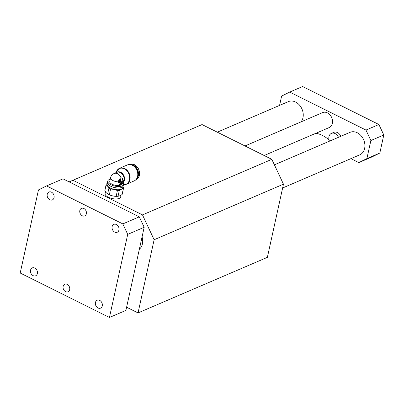 <?xml version="1.0" encoding="UTF-8"?>
<svg xmlns="http://www.w3.org/2000/svg" width="404" height="404" viewBox="0 0 404 404"><rect width="100%" height="100%" fill="white"/><g stroke="black" fill="none" stroke-linecap="round" stroke-linejoin="round"><path stroke-width="0.61" d="M126.603 307.217L138.042 312.913L267.372 257.348L283.462 184.173L271.821 159.333L202.05 124.568L69.15 181.901M138.042 312.913L154.126 239.744L283.462 184.173M139.36 249.202A12.256 9.555 -113.3 0 0 142.405 243.925A12.256 9.555 -113.3 0 0 142.051 236.956M154.126 239.744L142.486 214.898L72.715 180.139M142.486 214.898L271.821 159.333M105.5 191.774L105.111 193.536A7.969 3.378 12.4 0 0 108.307 197.218A7.969 3.378 12.4 0 0 116.12 198.96A7.969 3.378 12.4 0 0 120.675 196.955L121.059 195.213M122.907 186.794L123.553 187.89A8.888 3.767 -167.6 0 1 123.518 188.304A8.888 3.767 -167.6 0 1 123.336 188.769L122.069 194.541A8.888 3.767 12.4 0 0 122.245 194.082L123.518 188.304M106.161 184.487L104.888 190.264A8.888 3.767 12.4 0 0 104.853 190.678L106.171 192.668L107.646 193.935A8.888 3.767 12.4 0 0 107.838 194.041A8.888 3.767 12.4 0 0 109.332 194.773L110.605 188.996A8.888 3.767 -167.6 0 1 108.918 188.158L107.6 186.163L106.121 184.901A8.888 3.767 -167.6 0 1 106.161 184.487A8.888 3.767 -167.6 0 1 106.338 184.027L107.348 183.355M116.15 196.304A8.888 3.767 12.4 0 0 117.983 196.273A8.888 3.767 12.4 0 0 118.049 196.268L119.316 190.496A8.888 3.767 -167.6 0 1 117.418 190.526L116.15 196.304L112.66 195.905A8.171 3.464 -167.6 0 1 108.222 194.258L107.838 194.041M117.983 196.273L117.549 196.309A8.171 3.464 -167.6 0 1 112.66 195.905L109.332 194.773M117.418 190.526L114.09 189.4L110.605 188.996M119.316 190.496L121.407 189.264A8.171 3.464 -167.6 0 1 114.09 189.4A8.171 3.464 -167.6 0 1 107.6 186.163A8.171 3.464 -167.6 0 1 107.302 183.567M118.049 196.268L119.978 195.768L122.069 194.541M107.646 193.935L108.918 188.158M104.853 190.678L106.121 184.901M121.67 183.381L123.281 183.244A8.07 3.424 -167.6 0 1 123.513 184.512A8.07 3.424 -167.6 0 1 114.898 186.123A8.07 3.424 -167.6 0 1 107.752 181.048A8.07 3.424 -167.6 0 1 110.236 179.265M120.998 177.836A3.575 1.646 -63.5 0 0 118.246 181.881A6.025 2.555 -167.6 0 1 112.979 180.568A6.025 2.555 -167.6 0 1 110.565 177.78L109.747 181.487A6.025 2.555 12.4 0 0 115.084 185.274A6.025 2.555 12.4 0 0 121.518 184.072L121.755 182.85L123.291 180.578L122.129 177.912L120.998 177.836A6.025 4.697 -113.3 0 0 114.069 173.538L116.771 172.377A6.025 4.697 -113.3 0 1 123.397 175.897A6.025 4.697 -113.3 0 1 121.781 183.335M122.301 183.27A6.186 4.823 -113.3 0 0 123.498 174.998A6.186 4.823 -113.3 0 0 116.115 172.659M123.488 184.633A8.519 6.641 -113.3 0 0 129.452 179.77A8.519 6.641 -113.3 0 0 125.255 169.392A8.519 6.641 -113.3 0 0 116.62 171.104L115.675 172.846M119.003 184.259A3.575 1.646 116.5 0 0 119.564 184.138A3.575 1.646 116.5 0 0 122.038 181.017A3.575 1.646 116.5 0 0 121.957 177.836M118.246 181.881L119.443 184.562L120.538 184.623L121.755 182.85M120.119 179.866L120.432 179.401L120.109 179.24L119.675 180.245L120.003 180.406L120.119 179.866L119.796 179.704M120.109 179.24L121.023 179.189L120.579 179.038M119.761 181.492L120.978 179.825L119.761 181.492L119.438 181.33L119.938 180.376M119.7 181.462L119.241 182.234A1.227 0.566 116.5 0 0 119.397 183.027L119.72 183.189A1.227 0.566 116.5 0 0 120.028 183.174L121.048 182.411L121.155 181.421L120.66 181.447M124.003 184.653A8.681 6.767 -113.3 0 0 126.457 184.224L134.103 180.942A8.681 6.767 -113.3 0 0 137.572 176.397A8.681 6.767 -113.3 0 0 134.992 167.312A8.681 6.767 -113.3 0 0 127.245 164.989L119.604 168.271A8.681 6.767 -113.3 0 0 117.604 169.756M107.752 181.048L107.434 182.492A8.07 3.424 12.4 0 0 114.579 187.567A8.07 3.424 12.4 0 0 123.195 185.956L123.513 184.512M107.419 183.042L107.136 184.32A7.969 3.378 12.4 0 0 112.166 188.764A7.969 3.378 12.4 0 0 121.245 189.183A7.969 3.378 12.4 0 0 122.7 187.744L122.978 186.466M136.062 179.497A8.272 6.449 -113.3 0 0 137.683 169.953A8.272 6.449 -113.3 0 0 129.644 164.554M137.557 176.457A7.858 6.126 -113.3 0 0 132.876 165.564M122.867 186.991A8.171 3.464 -167.6 0 1 121.407 189.264L123.336 188.769M121.023 179.189L120.003 180.406M120.432 179.401L120.907 179.199M120.978 179.825L120.72 179.699M119.892 180.906L119.569 180.745M120.478 180.78L120.821 181.527M120.74 180.911L119.655 181.987L119.326 181.825M119.655 181.987L119.564 182.396A1.227 0.566 116.5 0 0 119.72 183.189M46.551 185.916L63.014 178.846L139.274 216.837L144.172 227.295L125.902 310.408L109.439 317.478L20.2 273.018L38.471 189.91L46.551 185.916L122.811 223.912L127.715 234.371L109.439 317.478M139.274 216.837L122.811 223.912M30.553 270.155A4.287 3.343 66.7 0 1 32.264 267.913A4.287 3.343 66.7 0 1 37.032 270.534A4.287 3.343 66.7 0 1 35.653 275.796A4.287 3.343 66.7 0 1 31.825 274.644A4.287 3.343 66.7 0 1 30.553 270.155M95.455 302.49A4.287 3.343 66.7 0 1 97.167 300.248A4.287 3.343 66.7 0 1 101.934 302.869A4.287 3.343 66.7 0 1 100.556 308.131A4.287 3.343 66.7 0 1 96.728 306.984A4.287 3.343 66.7 0 1 95.455 302.49M47.233 194.273A4.287 3.343 66.7 0 1 48.95 192.031A4.287 3.343 66.7 0 1 53.712 194.652A4.287 3.343 66.7 0 1 52.333 199.914A4.287 3.343 66.7 0 1 48.51 198.763A4.287 3.343 66.7 0 1 47.233 194.273M112.135 226.609A4.287 3.343 66.7 0 1 113.852 224.366A4.287 3.343 66.7 0 1 118.614 226.987A4.287 3.343 66.7 0 1 117.236 232.249A4.287 3.343 66.7 0 1 113.413 231.098A4.287 3.343 66.7 0 1 112.135 226.609M63.15 286.396A4.106 3.202 66.7 0 1 64.786 284.249A4.106 3.202 66.7 0 1 69.352 286.759A4.106 3.202 66.7 0 1 68.029 291.794A4.106 3.202 66.7 0 1 64.367 290.693A4.106 3.202 66.7 0 1 63.15 286.396M79.83 210.514A4.106 3.202 66.7 0 1 81.472 208.368A4.106 3.202 66.7 0 1 86.032 210.878A4.106 3.202 66.7 0 1 84.714 215.913A4.106 3.202 66.7 0 1 81.052 214.812A4.106 3.202 66.7 0 1 79.83 210.514M144.172 227.295L127.715 234.371M301.031 121.877A12.256 9.555 -113.3 0 0 300.914 107.01A12.256 9.555 -113.3 0 0 288.395 101.616L217.296 132.164M315.963 133.249A30.643 23.881 66.7 0 1 329.048 139.941M279.573 105.409L281.623 96.071L289.703 92.077L365.963 130.073L370.867 140.531L366.893 158.6L358.813 162.595L350.904 158.651M244.986 145.96L322.624 112.6A8.171 6.368 66.7 0 1 331.563 117.286A8.171 6.368 66.7 0 1 329.073 127.614L264.15 155.51M338.476 137.309A6.282 4.898 -113.3 0 0 338.33 136.976A6.282 4.898 -113.3 0 0 331.457 133.376L333.805 132.366A6.282 4.898 66.7 0 1 340.678 135.966A6.282 4.898 66.7 0 1 340.825 136.299M274.402 164.842L350.051 132.335A12.256 9.555 66.7 0 1 360.984 135.618A12.256 9.555 66.7 0 1 364.625 148.45A12.256 9.555 66.7 0 1 359.727 154.858L282.623 187.986M289.703 92.077L302.636 86.522L378.896 124.513L383.8 134.976L379.826 153.04L371.751 157.035L358.813 162.595M383.8 134.976L370.867 140.531M378.896 124.513L365.963 130.073M379.826 153.04L366.893 158.6M331.457 133.376A6.282 4.898 -113.3 0 0 329.477 141.178M123.483 184.663L126.457 184.224A8.681 6.767 -113.3 0 0 129.926 179.684A8.681 6.767 -113.3 0 0 127.351 170.594A8.681 6.767 -113.3 0 0 119.604 168.271L116.488 171.357M136.077 179.649A8.272 6.449 -113.3 0 0 138.739 169.498A8.272 6.449 -113.3 0 0 129.548 164.443C133.315 163.327 136.38 164.938 138.744 169.286L139.511 174.988C139.042 177.26 137.9 178.81 136.077 179.649L135.825 179.755M121.054 181.426L120.73 181.265M119.564 182.396L119.241 182.234M114.069 173.538A6.025 6.025 0 0 0 110.565 177.78M129.295 164.554L129.548 164.443M120.831 181.26L121.155 181.421"/></g></svg>
